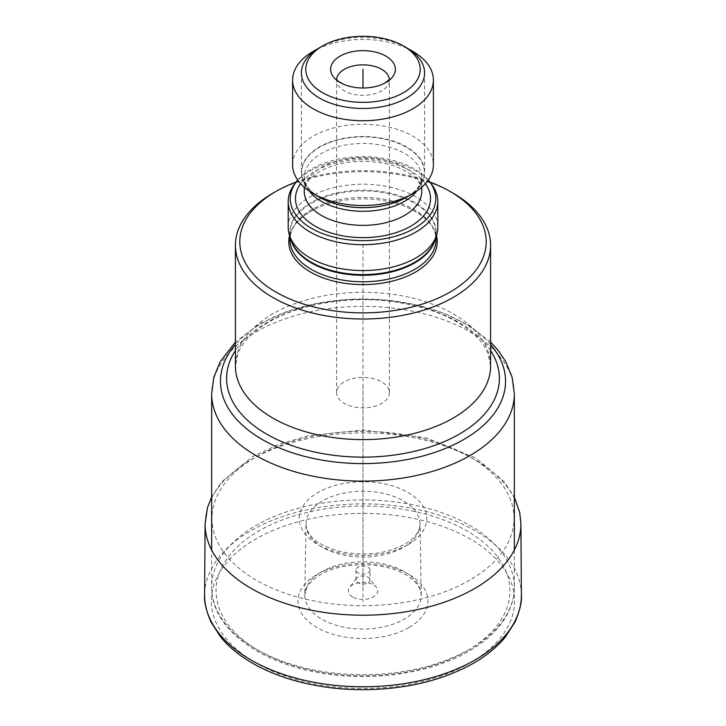 <?xml version="1.0" encoding="UTF-8"?>
<svg xmlns="http://www.w3.org/2000/svg" width="726" height="726" viewBox="0 0 726 726"><rect width="100%" height="100%" fill="white"/><g stroke="black" fill="none" stroke-linecap="round" stroke-linejoin="round"><path stroke-width="0.54" stroke-dasharray="3.63 2.72" d="M429.81 181.999A123.193 71.121 0 0 0 296.19 181.999M436.444 235.551A74.224 42.852 0 0 0 407.359 207.391A74.224 42.852 0 0 0 318.641 207.391A74.224 42.852 0 0 0 310.51 211.447A74.224 42.852 0 0 0 289.556 235.551M453.224 193.261A127.585 73.662 0 0 0 272.776 193.261M352.582 596.899A14.738 8.512 180 0 1 349.542 587.407A14.738 8.512 180 0 1 373.418 584.866A14.738 8.512 180 0 1 376.458 587.407A14.738 8.512 180 0 1 371.358 597.888A14.738 8.512 180 0 1 352.582 596.899M370.042 570.046A7.042 4.066 0 0 0 367.973 567.169A7.042 4.066 180 0 0 360.305 566.289A7.042 4.066 180 0 0 355.958 570.046A7.042 4.066 180 0 0 358.027 572.923A7.042 4.066 0 0 0 365.695 573.803A7.042 4.066 0 0 0 370.042 570.046L370.042 579.992A7.042 4.066 0 0 1 365.695 583.749A7.042 4.066 0 0 1 358.027 582.869A7.042 4.066 180 0 1 355.958 579.992A7.042 4.066 180 0 1 356.575 578.332A7.042 4.066 180 0 1 367.973 577.116A7.042 4.066 0 0 1 369.425 578.332L376.458 587.407M370.042 579.992A7.042 4.066 0 0 0 369.425 578.332M288.204 227.383A74.796 43.179 180 0 1 310.111 196.846A74.796 43.179 0 0 1 391.623 187.489A74.796 43.179 0 0 1 437.796 227.383M431.28 183.887A74.796 43.179 0 0 0 310.111 170.982A74.796 43.179 180 0 0 294.72 183.887M297.724 180.084A72.763 42.008 180 0 1 311.554 168.94A72.763 42.008 0 0 1 428.276 180.084M292.605 164.875A70.395 40.638 180 0 1 313.224 136.143A70.395 40.638 0 0 1 389.935 127.331A70.395 40.638 0 0 1 433.395 164.875M412.776 51.364A70.395 40.638 0 0 0 313.224 51.364M389.399 392.63A26.399 15.237 0 0 1 381.667 403.411A26.399 15.237 180 0 1 352.9 406.714A26.399 15.237 180 0 1 336.601 392.63A26.399 15.237 180 0 1 344.333 381.849A26.399 15.237 0 0 1 373.1 378.545A26.399 15.237 0 0 1 389.399 392.63L389.399 80.096A26.399 15.237 0 0 0 389.381 79.515M319.449 197.209A61.592 35.565 180 0 1 301.408 172.062A61.592 35.565 180 0 1 319.449 146.915A61.592 35.565 180 0 1 406.551 146.915A61.592 35.565 180 0 1 424.592 172.062A61.592 35.565 180 0 1 406.551 197.209M406.551 47.771A61.592 35.565 0 0 0 319.449 47.771M363 385.442L363 590.937M363 590.882L363 241.749M363 517.629L363 601.845M490.585 365.949A127.585 73.662 0 0 0 411.824 297.896A127.585 73.662 0 0 0 272.776 313.859A127.585 73.662 0 0 0 235.415 365.949L238.155 352.945C242.475 342.118 252.802 331.773 269.137 321.917C300.909 303.069 353.734 294.856 399.3 302.597C427.033 307.316 449.385 315.801 466.337 328.052C474.668 334.196 480.803 340.503 484.741 346.974L487.818 352.881L490.585 365.949M490.585 350.567A136.388 78.744 0 0 0 266.56 322.716A136.388 78.744 0 0 0 235.415 350.567M490.585 344.596A142.55 82.301 0 0 0 262.204 323.106A142.55 82.301 0 0 0 235.415 344.596M514.344 393.737A151.344 87.383 0 0 0 420.917 313.015A151.344 87.383 0 0 0 255.979 331.954A151.344 87.383 0 0 0 211.656 393.737M470.021 649.071A151.344 87.383 180 0 1 305.083 668.02A151.344 87.383 180 0 1 211.656 587.289A151.344 87.383 180 0 1 255.979 525.497A151.344 87.383 180 0 1 420.917 506.557A151.344 87.383 180 0 1 514.344 587.289A151.344 87.383 180 0 1 470.021 649.071M466.909 650.868A146.951 84.842 180 0 1 259.091 650.868A146.951 84.842 180 0 1 259.091 530.887A146.951 84.842 180 0 1 466.909 530.887A146.951 84.842 180 0 1 466.909 650.868M407.359 207.391C426.289 216.23 435.854 226.966 436.036 239.598A73.036 42.162 0 0 0 390.951 200.639A73.036 42.162 0 0 0 311.354 209.778A73.036 42.162 180 0 0 289.964 239.598C289.992 229.18 296.87 219.778 310.628 211.393L318.641 207.391M290.6 238.691A73.036 42.162 180 0 1 289.964 233.128A73.036 42.162 180 0 1 311.354 203.307A73.036 42.162 0 0 1 390.951 194.169A73.036 42.162 0 0 1 436.036 233.128A73.036 42.162 0 0 1 435.4 238.691M436.036 236.776L436.036 233.128L434.829 240.379A73.154 42.235 0 0 0 397.303 195.076A73.154 42.235 0 0 0 311.272 202.518A73.154 42.235 180 0 0 291.171 240.379L289.964 233.128L289.964 236.776M425.382 183.705A67.536 38.995 0 0 0 315.247 171.073A67.536 38.995 180 0 0 300.618 183.705M421.733 191.464A58.733 33.913 0 0 0 385.479 160.128A58.733 33.913 0 0 0 321.464 167.479A58.733 33.913 180 0 0 304.267 191.464L305.464 185.72C307.352 180.838 312.08 176.109 319.649 171.508C336.746 162.279 357.074 159.357 380.624 162.733C406.705 166.744 423.004 181.845 421.733 191.464M309.376 191.201A58.733 33.913 180 0 1 304.267 177.371A58.733 33.913 180 0 1 321.464 153.395A58.733 33.913 0 0 1 385.479 146.044A58.733 33.913 0 0 1 421.733 177.371A58.733 33.913 0 0 1 416.624 191.201M421.733 187.281L421.733 177.371L420.563 183.061C419.129 186.745 415.971 190.466 411.097 194.223L406.351 197.327A61.311 35.402 0 0 0 406.351 147.26A61.311 35.402 0 0 0 319.649 147.26A61.311 35.402 180 0 0 319.649 197.327C312.062 192.717 307.325 187.961 305.446 183.079L304.267 177.371L304.267 187.281M336.601 392.63L336.601 80.096A26.399 15.237 180 0 0 352.9 94.18A26.399 15.237 180 0 0 381.667 90.877A26.399 15.237 0 0 0 389.399 80.096L389.535 79.261M336.465 79.261L336.601 80.096A26.399 15.237 180 0 1 336.619 79.515M521.386 594.875A158.386 91.44 0 0 0 423.249 510.759A158.386 91.44 0 0 0 251.005 530.67A158.386 91.44 180 0 0 204.614 594.875M470.212 662.811A151.625 87.537 0 0 0 470.212 539.01A151.625 87.537 0 0 0 255.788 539.01A151.625 87.537 180 0 0 255.788 662.811A151.625 87.537 180 0 0 470.212 662.811M408.965 627.518A65.004 37.534 180 0 1 317.035 627.518A65.004 37.534 180 0 1 317.035 574.447A65.004 37.534 0 0 1 408.965 574.447A65.004 37.534 0 0 1 408.965 627.518M305.982 523.945C305.982 527.884 307.47 531.686 310.447 535.352C313.931 541.015 323.36 546.288 338.733 551.152C363.508 556.606 385.497 554.31 404.709 544.246C414.963 538.075 420.064 531.305 420.018 523.945A57.018 32.915 0 0 1 403.32 547.422A57.018 32.915 180 0 1 341.02 554.519A57.018 32.915 180 0 1 305.982 523.945A57.018 32.915 180 0 1 305.982 523.9L304.784 595.002A58.225 33.614 180 0 0 340.394 626.393A58.225 33.614 180 0 0 404.173 619.187A58.225 33.614 0 0 0 421.216 595.002A58.225 33.614 0 0 0 421.216 594.966A58.225 33.614 0 0 0 384.916 564.274A58.225 33.614 0 0 0 321.827 571.643A58.225 33.614 180 0 0 304.784 594.966L306.808 587.606C307.697 585.9 310.165 581.027 320.384 574.774C340.902 561.67 385.279 560.98 407.195 575.718C419.338 584.212 420.281 588.405 421.216 594.966M305.982 523.9A57.018 32.915 180 0 1 322.68 500.867A57.018 32.915 0 0 1 384.626 493.68A57.018 32.915 0 0 1 420.018 523.9A57.018 32.915 0 0 1 420.018 523.945M408.076 544.591A63.743 36.808 0 0 0 408.076 492.537A63.743 36.808 0 0 0 317.924 492.537A63.743 36.808 180 0 0 317.924 544.591A63.743 36.808 180 0 0 408.076 544.591M469.795 580.147A151.026 87.193 180 0 1 256.205 580.147A151.026 87.193 180 0 1 256.205 456.835A151.026 87.193 0 0 1 469.795 456.835A151.026 87.193 0 0 1 469.795 580.147M520.887 523.664A157.896 91.158 0 0 0 423.113 439.765A157.896 91.158 0 0 0 251.35 459.603A157.896 91.158 180 0 0 205.113 523.664M490.585 342.01L469.504 325.765L443.522 313.069L413.793 304.258L381.658 299.62L348.634 299.339L316.291 303.414L286.171 311.699L259.627 323.896L235.415 342.01M514.344 550.036L514.344 587.289C514.326 596.518 512.012 605.475 507.401 614.178C499.679 628.471 486.919 640.777 469.105 651.086C429.184 674.617 365.995 682.803 312.842 671.523C254.046 659.934 211.03 625.385 211.656 587.289L211.656 550.036M356.575 578.332L349.542 587.407M355.958 570.046L355.958 579.992M424.592 72.918L424.592 172.062M301.408 72.918L301.408 172.062M421.216 595.002L420.018 523.9M211.656 497.038L221.702 481.792L252.766 456.482L278.657 444.403L308.187 435.8L363.054 430.028L426.18 437.787L476.084 458.17L503.808 481.22L514.344 497.038"/><path stroke-width="1.09" d="M450.111 191.464A123.193 71.121 0 0 1 450.111 292.043A123.193 71.121 180 0 1 275.889 292.043A123.193 71.121 180 0 1 275.889 191.464L272.776 193.261A127.585 73.662 180 0 0 235.415 245.343A127.585 73.662 180 0 0 314.176 313.405A127.585 73.662 180 0 0 453.224 297.433A127.585 73.662 0 0 0 490.585 245.343A127.585 73.662 0 0 0 453.224 193.261L450.111 191.464A123.193 71.121 0 0 0 429.81 181.999M296.19 181.999A123.193 71.121 0 0 0 275.889 191.464L272.776 193.261M289.556 235.551A74.224 42.852 0 0 0 329.695 280.055A74.224 42.852 0 0 0 415.49 272.059A74.224 42.852 0 0 0 436.444 235.551M289.565 235.569L291.171 240.379A73.154 42.235 180 0 0 341.565 272.758A73.154 42.235 180 0 0 414.727 262.249A73.154 42.235 0 0 0 434.829 240.379L436.435 235.569A74.796 43.179 0 0 1 415.889 257.921A74.796 43.179 180 0 1 341.084 268.665A74.796 43.179 180 0 1 289.565 235.569A74.796 43.179 180 0 1 288.204 227.383L288.204 201.519A74.796 43.179 180 0 1 294.72 183.887L296.58 181.491A72.763 42.008 180 0 1 297.724 180.084M436.435 235.569A74.796 43.179 0 0 0 437.796 227.383L437.796 201.519A74.796 43.179 0 0 0 431.28 183.887L429.42 181.491A72.763 42.008 0 0 0 428.276 180.084M288.204 201.519A74.796 43.179 180 0 0 334.377 241.413A74.796 43.179 180 0 0 415.889 232.057A74.796 43.179 0 0 0 437.796 201.519M429.42 181.491A72.763 42.008 0 0 1 414.446 228.345A72.763 42.008 180 0 1 321.736 233.246A72.763 42.008 180 0 1 296.58 181.491M292.605 80.096A70.395 40.638 180 0 0 336.065 117.648A70.395 40.638 180 0 0 412.776 108.836A70.395 40.638 0 0 0 433.395 80.096L433.395 164.875A70.395 40.638 0 0 1 412.776 193.615L406.351 197.327L412.776 193.615A70.395 40.638 180 0 1 313.224 193.615A70.395 40.638 180 0 1 292.605 164.875L292.605 80.096A70.395 40.638 180 0 1 313.224 51.364L322.553 45.974L313.224 51.364M433.395 80.096A70.395 40.638 0 0 0 412.776 51.364L403.447 45.974A57.2 33.024 0 0 0 322.553 45.974A57.2 33.024 180 0 0 322.553 92.674A57.2 33.024 180 0 0 403.447 92.674A57.2 33.024 0 0 0 403.447 45.974M385.878 82.528A32.352 18.676 0 0 0 385.878 56.111A32.352 18.676 0 0 0 340.122 56.111A32.352 18.676 0 0 0 343.661 84.298A32.352 18.676 0 0 0 382.339 84.298A32.352 18.676 0 0 0 385.878 82.528M319.449 47.771A61.592 35.565 0 0 0 301.408 72.918A61.592 35.565 0 0 0 319.449 98.055A61.592 35.565 0 0 0 406.551 98.055A61.592 35.565 0 0 0 424.592 72.918A61.592 35.565 0 0 0 406.551 47.771M406.551 197.209A61.592 35.565 180 0 1 319.449 197.209M363 69.324L363 88L363 69.324M235.415 245.343L235.415 365.949A127.585 73.662 0 0 0 314.176 434.003A127.585 73.662 0 0 0 453.224 418.04A127.585 73.662 0 0 0 490.585 365.949L490.585 245.343M235.415 350.567A136.388 78.744 0 0 0 289.021 444.548A136.388 78.744 0 0 0 459.44 434.075A136.388 78.744 0 0 0 490.585 350.567M235.415 344.596A142.55 82.301 0 0 0 279.737 448.096A142.55 82.301 0 0 0 463.796 439.493A142.55 82.301 0 0 0 490.585 344.596M235.415 342.01L220.223 361.666L213.843 377.302L211.656 393.737A151.344 87.383 0 0 0 305.083 474.468A151.344 87.383 0 0 0 470.021 455.529A151.344 87.383 0 0 0 514.344 393.737L512.139 377.248L505.723 361.575L498.281 350.522L490.585 342.01M289.964 236.776L289.964 239.598A73.036 42.162 180 0 0 335.049 278.557A73.036 42.162 180 0 0 414.646 269.41A73.036 42.162 0 0 0 436.036 239.598L436.036 236.776M435.4 238.691A73.036 42.162 0 0 1 414.646 262.939A73.036 42.162 180 0 1 339.568 273.058A73.036 42.162 180 0 1 290.6 238.691M300.618 183.705A67.536 38.995 180 0 0 325.466 231.059A67.536 38.995 180 0 0 410.753 226.213A67.536 38.995 0 0 0 425.382 183.705M304.267 187.281L304.267 191.464A58.733 33.913 180 0 0 340.521 222.791A58.733 33.913 180 0 0 404.536 215.44A58.733 33.913 0 0 0 421.733 191.464L421.733 187.281M416.624 191.201A58.733 33.913 0 0 1 404.536 201.347A58.733 33.913 180 0 1 309.376 191.201M406.351 197.327L406.351 197.327A61.311 35.402 180 0 1 319.649 197.327L313.224 193.615M389.381 79.515A26.399 15.237 0 0 0 372.638 65.912A26.399 15.237 0 0 0 344.333 69.324A26.399 15.237 180 0 0 336.619 79.515M521.386 594.993C522.003 601.455 519.943 610.375 515.197 621.746L505.251 637.174C497.138 647.002 486.583 655.66 473.597 663.156C442.551 680.534 405.662 689.382 362.946 689.7C341.764 689.673 321.391 687.259 301.834 682.467C282.024 677.567 264.591 670.561 249.517 661.45C237.937 654.407 228.418 646.394 220.958 637.419L210.903 621.955C206.039 610.285 203.942 601.3 204.614 594.993A158.386 91.44 180 0 0 302.116 679.754A158.386 91.44 180 0 0 474.995 659.998A158.386 91.44 0 0 0 521.386 594.993A158.386 91.44 0 0 0 521.386 594.875L520.896 523.782A157.896 91.158 0 0 0 520.887 523.664L519.725 512.565L514.344 497.038M204.614 594.993A158.386 91.44 180 0 1 204.614 594.875L205.104 523.782A157.896 91.158 180 0 1 205.113 523.664L207.464 507.728L211.656 497.038M205.104 523.782A157.896 91.158 180 0 0 302.352 608.225A157.896 91.158 180 0 0 474.65 588.514A157.896 91.158 0 0 0 520.896 523.782M211.656 550.036L211.656 393.737M514.344 550.036L514.344 393.737M389.535 79.261L385.315 82.818L382.339 84.298M336.465 79.261C337.862 79.86 333.724 79.016 343.661 84.298"/></g></svg>
